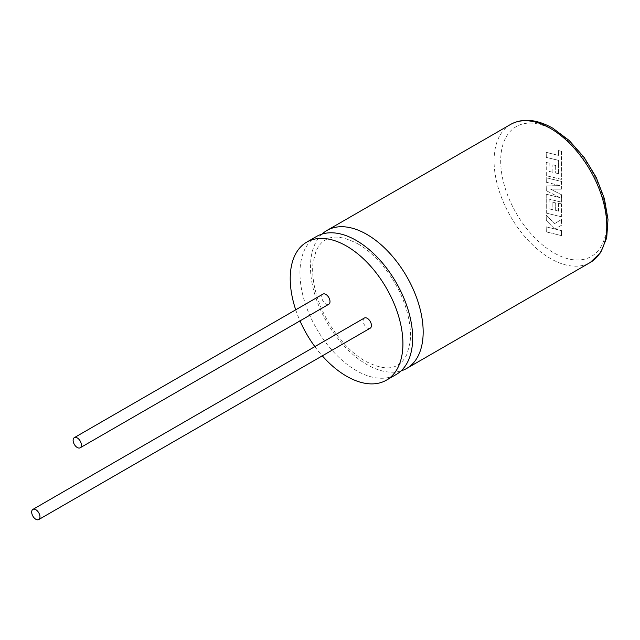 <?xml version="1.0" encoding="UTF-8"?>
<svg xmlns="http://www.w3.org/2000/svg" width="640" height="640" viewBox="0 0 640 640"><rect width="100%" height="100%" fill="white"/><g stroke="black" fill="none" stroke-linecap="round" stroke-linejoin="round"><path stroke-width="0.48" stroke-dasharray="3.2 2.4" d="M561.368 235.6L546.216 231.88L546.216 226.904L554.44 228.936L546.216 220.376L546.216 215.048L554.44 223.736L561.368 219.568L561.368 225.32L554.904 229.024L561.368 230.616L561.448 235.552L546.216 231.88M546.304 231.832L546.216 226.904M546.304 226.856L554.44 228.936M554.528 228.888L546.216 220.376M546.304 220.328L546.216 215.048M546.304 215L554.44 223.736M554.528 223.688L561.368 219.568M561.448 219.52L561.368 225.32M561.448 225.272L554.904 229.024M554.992 228.984L561.368 230.616M561.448 230.568L561.448 235.552M561.368 181.504L561.368 189.168L550.544 189.12L561.368 194.696L561.368 202.144L549.096 199.136L549.096 208.832L552.864 209.768L552.864 202.256L555.664 202.952L555.664 210.464L558.48 211.144L558.48 203.168L561.368 203.888L561.368 216.808L546.216 213.096L546.216 194.256L559.704 197.568L546.216 190.656L546.216 185.992L559.768 185.56L546.216 182.232L546.216 177.784L561.448 181.456L561.368 189.168M561.448 189.128L550.544 189.12M550.624 189.072L561.368 194.696M561.448 194.648L561.368 202.144M561.448 202.096L549.096 199.136M549.184 199.088L549.096 208.832M549.184 208.784L552.864 209.768M552.944 209.72L552.864 202.256M552.944 202.208L555.664 202.952M555.744 202.904L555.664 210.464M555.744 210.416L558.48 211.144M558.568 211.096L558.48 203.168M558.568 203.12L561.368 203.888M561.448 203.84L561.368 216.808M561.448 216.76L546.216 213.096M546.304 213.048L546.216 194.256M546.304 194.208L559.704 197.568M559.784 197.52L546.216 190.656M546.304 190.608L546.216 185.992M546.304 185.944L559.768 185.56M559.848 185.512L546.216 182.232M546.304 182.184L546.216 177.784M546.304 177.736L561.448 181.456M558.48 173.72L558.44 160.368L546.216 157.368L546.216 152.384L558.44 155.384L558.44 150.6L561.368 151.312L561.368 179.392L546.216 175.68L546.216 162.464L549.104 163.184L549.104 171.416L552.864 172.352L552.864 164.848L555.664 165.536L555.664 173.04L558.568 173.672L558.44 160.368M558.52 160.32L546.216 157.368M546.304 157.32L546.216 152.384M546.304 152.336L558.44 155.384M558.52 155.336L558.44 150.6M558.52 150.552L561.368 151.312M561.448 151.264L561.368 179.392M561.448 179.344L546.216 175.68M546.304 175.632L546.216 162.464M546.304 162.416L549.104 163.184M549.184 163.136L549.104 171.416M549.184 171.368L552.864 172.352M552.944 172.304L552.864 164.848M552.944 164.8L555.664 165.536M555.744 165.488L555.664 173.04M555.744 172.992L558.568 173.672M316.464 236.512A79.688 46.008 -120 0 0 304.248 300.368A79.688 46.008 -120 0 0 356.304 370.592A79.688 46.008 -120 0 0 396.152 374.536M322.072 234.08A79.688 46.008 -120 0 0 316.304 299.112A79.688 46.008 -120 0 0 366.824 364.52A79.688 46.008 -120 0 0 401.064 370.896M322.928 294.112A5.856 3.384 -120 0 0 322.024 298.808A5.856 3.384 -120 0 0 325.856 303.976A5.856 3.384 -120 0 0 328.784 304.264M364.36 318.032A5.856 3.384 -120 0 0 363.456 322.728A5.856 3.384 -120 0 0 367.288 327.896A5.856 3.384 -120 0 0 370.216 328.184M295.72 309.824A79.688 46.008 -120 0 0 300 320.88M314.856 346.616A79.688 46.008 -120 0 0 322.296 355.848M510.576 124.448A79.688 46.008 -120 0 0 498.36 188.304A79.688 46.008 -120 0 0 550.416 258.52A79.688 46.008 -120 0 0 590.264 262.472M553.728 130.304A75 43.304 60 0 1 606.768 222.16A75 43.304 60 0 1 553.728 252.784A75 43.304 60 0 1 500.696 160.928A75 43.304 60 0 1 553.728 130.304M357.848 243.864C378.248 255.192 399.24 283.432 406.736 310.576C410.104 322.56 411.208 333.216 410.024 342.536L407.24 353.48C404.808 359.048 401.624 362.912 397.688 365.064C390.376 369.848 379.576 368.536 365.28 361.12C344.88 349.784 323.888 321.552 316.4 294.4C313.024 282.424 311.928 271.768 313.104 262.44L315.888 251.504C318.328 245.928 321.512 242.072 325.44 239.92C332.752 235.128 343.552 236.448 357.848 243.864"/><path stroke-width="0.96" d="M322.296 355.848A79.688 46.008 -120 0 0 346.568 376.216A79.688 46.008 -120 0 0 386.416 380.16L396.152 374.536A79.688 46.008 -120 0 0 408.368 310.68A79.688 46.008 -120 0 0 356.304 240.464A79.688 46.008 -120 0 0 316.464 236.512L306.728 242.136A79.688 46.008 -120 0 0 295.72 309.824M401.064 370.896A79.688 46.008 -120 0 0 406.664 368.464A79.688 46.008 -120 0 0 418.88 304.608A79.688 46.008 -120 0 0 366.824 234.392A79.688 46.008 -120 0 0 326.976 230.44A79.688 46.008 -120 0 0 322.072 234.08M77.264 447.496A5.856 3.384 -120 0 0 80.192 447.784A5.856 3.384 -120 0 0 81.088 443.088A5.856 3.384 -120 0 0 77.264 437.928A5.856 3.384 -120 0 0 74.328 437.64A5.856 3.384 -120 0 0 73.432 442.336A5.856 3.384 -120 0 0 77.264 447.496M80.192 447.784L328.784 304.264A5.856 3.384 -120 0 0 329.68 299.568A5.856 3.384 -120 0 0 325.856 294.4A5.856 3.384 -120 0 0 322.928 294.112L74.328 437.64M35.824 519.256A5.856 3.384 -120 0 0 38.76 519.552A5.856 3.384 -120 0 0 39.656 514.856A5.856 3.384 -120 0 0 35.824 509.688A5.856 3.384 -120 0 0 32.896 509.4A5.856 3.384 -120 0 0 32 514.096A5.856 3.384 -120 0 0 35.824 519.256M38.76 519.552L370.216 328.184A5.856 3.384 -120 0 0 371.112 323.488A5.856 3.384 -120 0 0 367.288 318.328A5.856 3.384 -120 0 0 364.36 318.032L32.896 509.4M386.416 380.16A79.688 46.008 -120 0 0 398.632 316.304A79.688 46.008 -120 0 0 346.568 246.08A79.688 46.008 -120 0 0 306.728 242.136M300 320.88A79.688 46.008 -120 0 0 314.856 346.616M590.264 262.472A79.688 46.008 -120 0 0 602.472 198.616A79.688 46.008 -120 0 0 550.416 128.392A79.688 46.008 -120 0 0 510.576 124.448C522.496 117.896 536.552 119.136 552.76 128.16L569.2 140.496L584.104 157.384L596.184 177.352L604.392 198.656L608 219.448L606.696 237.96L600.592 252.696L590.264 262.472L406.664 368.464M326.976 230.44L510.576 124.448"/></g></svg>
